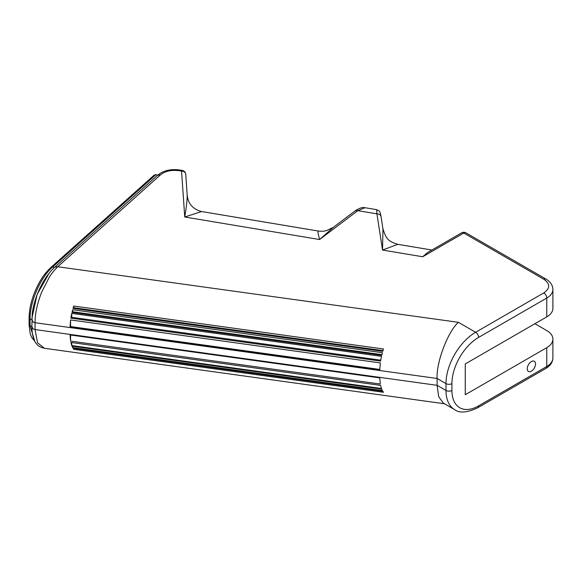 <?xml version="1.0" encoding="UTF-8"?>
<svg xmlns="http://www.w3.org/2000/svg" width="582" height="582" viewBox="0 0 582 582"><rect width="100%" height="100%" fill="white"/><g stroke="black" fill="none" stroke-linecap="round" stroke-linejoin="round"><path stroke-width="0.87" d="M531.395 361.575A5.871 3.39 -60 0 1 534.327 361.284A5.871 3.39 -60 0 1 535.229 365.991A5.871 3.39 -60 0 1 531.395 371.156A5.871 3.39 -60 0 1 528.463 371.447A5.871 3.39 -60 0 1 527.561 366.747A5.871 3.39 -60 0 1 531.395 361.575M29.435 317.328A2.095 1.208 -0 0 0 29.1 317.983C29.173 310.512 30.781 302.575 33.923 294.172C40.085 278.465 46.414 271.67 51.34 267.051L154.121 175.153L155.969 174.607L52.729 266.905L54.388 267.524M355.311 210.728C363.095 205.824 364.696 208.109 364.994 207.716L357.828 210.655L355.311 210.728L333.428 227.256L319.598 239.537L318.019 233.098L318.187 231.025L201.568 211.535L184.741 216.999L181.562 171.123A4.19 3.419 -4 0 1 185.745 174.251A4.19 4.19 0 0 0 182.253 170.41L181.562 171.123L179.307 170.744C171.523 169.711 165.273 171.064 160.567 174.796L57.713 266.745L54.926 267.043L157.773 175.095M451.923 390.457A4.19 2.423 180 0 1 445.994 390.457A41.911 24.197 120 0 0 454.68 409.641C459.482 413.351 467.171 412.733 477.727 407.771A4.19 2.423 -120 0 0 478.6 405.858A37.721 21.781 120 0 1 451.923 390.457L451.923 383.611A37.721 21.781 120 0 1 478.6 337.407L546.76 298.057A20.959 12.098 0 0 0 552.9 289.501L552.9 308.322A20.959 12.098 180 0 1 546.76 316.877L465.258 363.932L465.258 394.734L546.76 347.68A20.959 12.098 0 0 0 552.9 339.124A20.959 12.098 0 0 0 546.76 330.569L534.909 323.723M31.945 319.802L33.058 322.072L35.044 322.712C35.102 313.363 37.313 303.171 41.686 292.142L49.034 277.672C50.874 274.493 53.77 270.848 57.713 266.745L458.383 322.319L475.632 332.278A41.911 24.197 120 0 0 445.994 383.611L445.994 390.457L437.104 385.32L437.104 378.475L445.994 383.611A4.19 2.423 0 0 0 451.923 383.611M458.383 322.319C447.856 331.645 436.151 362.528 437.104 378.475L35.044 322.712L35.044 329.558L37.532 342.754L44.385 348.276C40.398 347.258 37.99 346.006 37.153 344.515C33.974 341.627 32.199 335.85 31.835 327.193L32.25 313.734C32.65 310.111 33.756 303.418 37.532 293.648C42.173 282.27 47.964 273.402 54.919 267.043M72.663 309.733L382.389 352.692L381.719 355.304L71.993 312.345L72.663 309.733L72.663 311.748L71.993 312.345M70.575 319.947L380.308 362.906L379.777 369.999L70.051 327.04L70.575 319.947L70.575 326.567L70.051 327.04M71.753 313.385L381.479 356.337L380.57 361.087L70.844 318.128L71.753 313.385L71.753 317.314L70.844 318.128M73.747 306.037L383.473 348.996L382.767 351.324L73.041 308.365L73.747 306.037L73.747 307.733L73.041 308.365M157.773 175.284L155.969 174.607M51.34 267.051L52.729 266.905C41.242 276.414 29.842 301.178 30.06 319.001L31.835 319.663M49.099 273.278L37.117 294.463L31.872 318.405M31.945 326.64L33.058 328.917L35.044 329.558L437.104 385.32L438.719 396.72L443.339 403.093L454.68 409.641M382.389 390.529L72.663 347.57L71.993 346.152L381.719 389.111L382.389 390.529M380.308 384.04L70.575 341.081L70.051 334.934L379.777 377.893L380.308 384.04M381.479 388.5L71.753 345.541L70.844 342.427L380.57 385.386L381.479 388.5M383.473 392.283L73.747 349.324L73.041 348.262L382.767 391.213L383.473 392.283M431.888 250.027L397.761 244.324L382.527 250.049L376.925 213.849L357.828 210.655L319.598 239.537L184.741 216.999C186.516 206.552 187.317 199.08 187.149 194.57L185.745 174.251A4.19 3.419 -4 0 1 185.753 174.447M381.101 217.05C380.832 215.005 379.442 213.936 376.925 213.849L376.67 209.666L364.994 207.716M478.6 337.407A4.19 2.423 -120 0 0 475.632 332.278L543.799 292.921C550.296 288.359 550.296 283.798 543.799 279.236L463.781 233.033L422.685 256.764L427.559 252.53L461.686 232.829A4.19 2.423 60 0 1 463.781 233.033A4.19 2.423 -60 0 1 465.876 232.829A4.19 4.19 0 0 0 461.686 232.829M422.685 256.764L382.527 250.049L382.971 228.922L381.065 216.628C379.879 210.662 379.988 211.324 376.67 209.666M466.742 234.75L543.828 279.251M72.663 346.246L72.663 347.57M70.575 335.006L70.575 341.081M71.753 342.551L71.753 345.541M73.747 348.356L73.747 349.324M381.879 354.634L72.663 311.748M379.784 369.454L70.575 326.567M380.723 360.163L71.753 317.314M382.971 350.626L73.747 307.733M157.649 175.204L160.567 174.796M546.76 347.68L546.76 366.5A4.19 2.423 60 0 1 545.894 368.421C550.427 365.729 552.762 362.237 552.9 357.945A20.959 12.098 180 0 1 546.76 366.5L478.6 405.858M543.799 292.921A4.19 2.423 60 0 1 546.76 298.057L546.76 316.877M442.822 245.131L432.833 250.9M552.9 289.501C552.762 285.209 550.427 281.717 545.894 279.025A4.19 2.423 120 0 0 543.799 279.236M157.773 175.087C163.644 170.446 171.057 168.758 179.998 170.031L179.307 170.744M34.738 341.139L30.06 325.847L29.1 324.829L30.169 333.588L31.544 337.196L34.884 341.401M31.857 326.517L30.06 325.847L30.06 319.001A2.095 1.208 -0 0 1 29.1 317.983L29.1 324.829M552.9 357.945L552.9 339.124M477.727 407.771L545.894 368.421M44.378 348.276L444.517 403.777M201.568 211.535C192.853 209.214 188.059 203.715 187.186 195.035M397.761 244.324C388.718 241.414 386.375 239.726 382.971 228.922M333.428 227.256L326.648 230.588C324.043 230.909 325.505 231.621 318.187 231.025M545.894 279.025L465.876 232.829M179.998 170.031L182.253 170.41"/></g></svg>
